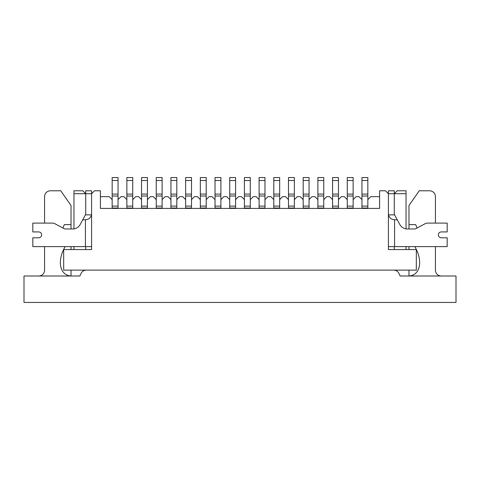 <?xml version="1.0" encoding="UTF-8"?>
<svg xmlns="http://www.w3.org/2000/svg" width="480" height="480" viewBox="0 0 480 480"><rect width="100%" height="100%" fill="white"/><g stroke="black" fill="none" stroke-linecap="round" stroke-linejoin="round"><path stroke-width="0.72" d="M353.142 208.41L353.142 199.59L356.082 196.656L359.022 196.656L361.962 199.59L361.962 208.41M338.448 208.41L338.448 199.59L341.388 196.656L344.328 196.656L347.268 199.59L347.268 208.41M323.754 208.41L323.754 199.59L326.694 196.656L329.634 196.656L332.574 199.59L332.574 208.41M309.06 208.41L309.06 199.59L312 196.656L314.94 196.656L317.88 199.59L317.88 208.41M294.366 208.41L294.366 199.59L297.306 196.656L300.246 196.656L303.186 199.59L303.186 208.41M279.672 208.41L279.672 199.59L282.612 196.656L285.552 196.656L288.492 199.59L288.492 208.41M264.978 208.41L264.978 199.59L267.918 196.656L270.858 196.656L273.798 199.59L273.798 208.41M250.284 208.41L250.284 199.59L253.224 196.656L256.164 196.656L259.104 199.59L259.104 208.41M235.59 208.41L235.59 199.59L238.53 196.656L241.47 196.656L244.41 199.59L244.41 208.41M220.896 208.41L220.896 199.59L223.836 196.656L226.776 196.656L229.716 199.59L229.716 208.41M206.202 208.41L206.202 199.59L209.142 196.656L212.082 196.656L215.022 199.59L215.022 208.41M191.508 208.41L191.508 199.59L194.448 196.656L197.388 196.656L200.328 199.59L200.328 208.41M176.814 208.41L176.814 199.59L179.754 196.656L182.694 196.656L185.634 199.59L185.634 208.41M162.12 208.41L162.12 199.59L165.06 196.656L168 196.656L170.94 199.59L170.94 208.41M147.426 208.41L147.426 199.59L150.366 196.656L153.306 196.656L156.246 199.59L156.246 208.41M132.732 208.41L132.732 199.59L135.672 196.656L138.612 196.656L141.552 199.59L141.552 208.41M118.038 208.41L118.038 199.59L120.978 196.656L123.918 196.656L126.858 199.59L126.858 208.41M100.41 196.656L109.224 196.656L112.164 199.59L112.164 208.41M394.284 214.872L394.284 193.716L397.224 190.776L406.038 190.776L406.038 193.716L394.284 193.716L394.284 190.776L388.41 190.776L388.41 193.716L385.47 190.776L379.59 190.776L379.59 208.41L100.41 208.41L100.41 190.776L94.53 190.776L91.59 193.716L91.59 190.776L85.716 190.776L91.59 190.776M394.284 193.716L388.41 193.716L388.41 249.552L416.328 249.552L416.328 270.12L63.672 270.12L63.672 249.552L91.59 249.552L91.59 193.716L73.962 193.716L73.962 190.776L82.776 190.776L85.716 193.716L85.716 190.776M73.962 249.552L73.962 246.612M91.59 214.872L85.422 214.872L80.13 224.574A8.46 8.46 0 0 1 72.702 228.978A8.46 8.46 0 0 0 73.962 228.888L73.962 193.716M38.694 237.798A2.94 2.94 0 0 0 41.634 234.858A2.94 2.94 0 0 0 38.694 231.918A2.94 2.94 0 0 1 41.634 234.858A2.94 2.94 0 0 1 38.694 237.798L32.814 237.798L32.814 246.612L91.59 246.612L91.59 249.552L85.716 249.552L85.716 246.612M85.716 214.872L85.716 193.716M406.038 193.716L406.038 228.888A8.46 8.46 0 0 0 407.298 228.978A8.46 8.46 0 0 1 399.87 224.574L397.26 219.786L394.578 219.786C391.404 219.564 389.388 217.926 388.53 214.872L394.578 214.872L397.26 219.786M406.038 246.612L406.038 249.552M394.284 246.612L394.284 249.552L388.41 249.552L388.41 246.612L447.186 246.612L447.186 237.798L441.306 237.798A2.94 2.94 0 0 1 438.366 234.858A2.94 2.94 0 0 1 441.306 231.918A2.94 2.94 0 0 0 438.366 234.858A2.94 2.94 0 0 0 441.306 237.798M367.836 208.41L367.836 199.59L370.776 196.656L379.59 196.656M393.678 270.12A5.88 5.88 0 0 1 399.006 273.516L400.164 276L456 276L456 302.448L24 302.448L24 276L79.836 276L80.994 273.516A5.88 5.88 0 0 1 86.322 270.12M435.426 223.104L435.426 196.656A5.88 5.88 0 0 0 429.552 190.776L419.268 190.776L408.978 205.47L408.978 228.978M408.978 246.612L408.978 249.552M408.978 270.12L408.978 276C420.318 275.118 422.73 261.324 415.638 248.07A11.49 11.49 0 0 1 414.984 246.612M441.306 276A5.88 5.88 0 0 1 435.426 270.12L435.426 246.612M416.916 228.096A13.362 13.362 0 0 0 415.638 224.622L408.978 224.622M65.016 246.612A11.49 11.49 0 0 1 64.362 248.07C57.27 261.324 59.682 275.118 71.022 276L71.022 270.12M72.702 228.978L65.652 228.978A3.666 3.666 0 0 1 63.93 228.546L54.522 223.536A3.666 3.666 0 0 0 52.8 223.104L32.814 223.104L44.574 223.104L44.574 196.656A5.88 5.88 0 0 1 50.448 190.776L60.732 190.776L71.022 205.47L71.022 224.622L64.362 224.622A13.362 13.362 0 0 0 63.084 228.096M44.574 246.612L44.574 270.12A5.88 5.88 0 0 1 38.694 276M71.022 249.552L71.022 246.612M71.022 228.978L71.022 224.622M441.306 231.918L447.186 231.918L447.186 223.104L427.2 223.104A3.666 3.666 0 0 0 425.478 223.536L416.07 228.546A3.666 3.666 0 0 1 414.348 228.978L407.298 228.978M32.814 223.104L32.814 231.918L38.694 231.918M82.74 219.786L85.422 219.786C88.596 219.564 90.612 217.926 91.47 214.872M112.164 199.59L112.164 196.014L118.038 196.014L118.038 199.59M112.164 196.014L112.164 177.552L118.038 177.552L118.038 196.014M185.634 199.59L185.634 196.014L191.508 196.014L191.508 199.59M185.634 196.014L185.634 177.552L191.508 177.552L191.508 196.014M200.328 199.59L200.328 196.014L206.202 196.014L206.202 199.59M200.328 196.014L200.328 177.552L206.202 177.552L206.202 196.014M156.246 199.59L156.246 196.014L162.12 196.014L162.12 199.59M156.246 196.014L156.246 177.552L162.12 177.552L162.12 196.014M141.552 199.59L141.552 196.014L147.426 196.014L147.426 199.59M141.552 196.014L141.552 177.552L147.426 177.552L147.426 196.014M126.858 199.59L126.858 196.014L132.732 196.014L132.732 199.59M126.858 196.014L126.858 177.552L132.732 177.552L132.732 196.014M215.022 199.59L215.022 196.014L220.896 196.014L220.896 199.59M215.022 196.014L215.022 177.552L220.896 177.552L220.896 196.014M229.716 199.59L229.716 196.014L235.59 196.014L235.59 199.59M229.716 196.014L229.716 177.552L235.59 177.552L235.59 196.014M170.94 199.59L170.94 196.014L176.814 196.014L176.814 199.59M170.94 196.014L170.94 177.552L176.814 177.552L176.814 196.014M361.962 199.59L361.962 196.014L367.836 196.014L367.836 199.59M361.962 196.014L361.962 177.552L367.836 177.552L367.836 196.014M332.574 199.59L332.574 196.014L338.448 196.014L338.448 199.59M332.574 196.014L332.574 177.552L338.448 177.552L338.448 196.014M347.268 199.59L347.268 196.014L353.142 196.014L353.142 199.59M347.268 196.014L347.268 177.552L353.142 177.552L353.142 196.014M317.88 199.59L317.88 196.014L323.754 196.014L323.754 199.59M317.88 196.014L317.88 177.552L323.754 177.552L323.754 196.014M244.41 199.59L244.41 196.014L250.284 196.014L250.284 199.59M244.41 196.014L244.41 177.552L250.284 177.552L250.284 196.014M259.104 199.59L259.104 196.014L264.978 196.014L264.978 199.59M259.104 196.014L259.104 177.552L264.978 177.552L264.978 196.014M288.492 199.59L288.492 196.014L294.366 196.014L294.366 199.59M288.492 196.014L288.492 177.552L294.366 177.552L294.366 196.014M303.186 199.59L303.186 196.014L309.06 196.014L309.06 199.59M303.186 196.014L303.186 177.552L309.06 177.552L309.06 196.014M273.798 199.59L273.798 196.014L279.672 196.014L279.672 199.59M273.798 196.014L273.798 177.552L279.672 177.552L279.672 196.014M394.578 219.786L394.578 246.612M85.422 246.612L85.422 219.786M112.164 206.106L118.038 206.106M112.164 208.044L118.038 208.044M112.164 194.082L118.038 194.082M112.164 180.492L118.038 180.492M185.634 206.106L191.508 206.106M185.634 208.044L191.508 208.044M185.634 194.082L191.508 194.082M185.634 180.492L191.508 180.492M200.328 206.106L206.202 206.106M200.328 208.044L206.202 208.044M200.328 194.082L206.202 194.082M200.328 180.492L206.202 180.492M156.246 206.106L162.12 206.106M156.246 208.044L162.12 208.044M156.246 194.082L162.12 194.082M156.246 180.492L162.12 180.492M141.552 206.106L147.426 206.106M141.552 208.044L147.426 208.044M141.552 194.082L147.426 194.082M141.552 180.492L147.426 180.492M126.858 206.106L132.732 206.106M126.858 208.044L132.732 208.044M126.858 194.082L132.732 194.082M126.858 180.492L132.732 180.492M215.022 206.106L220.896 206.106M215.022 208.044L220.896 208.044M215.022 194.082L220.896 194.082M215.022 180.492L220.896 180.492M229.716 206.106L235.59 206.106M229.716 208.044L235.59 208.044M229.716 194.082L235.59 194.082M229.716 180.492L235.59 180.492M170.94 206.106L176.814 206.106M170.94 208.044L176.814 208.044M170.94 194.082L176.814 194.082M170.94 180.492L176.814 180.492M361.962 206.106L367.836 206.106M361.962 208.044L367.836 208.044M361.962 194.082L367.836 194.082M361.962 180.492L367.836 180.492M332.574 206.106L338.448 206.106M332.574 208.044L338.448 208.044M332.574 194.082L338.448 194.082M332.574 180.492L338.448 180.492M347.268 206.106L353.142 206.106M347.268 208.044L353.142 208.044M347.268 194.082L353.142 194.082M347.268 180.492L353.142 180.492M317.88 206.106L323.754 206.106M317.88 208.044L323.754 208.044M317.88 194.082L323.754 194.082M317.88 180.492L323.754 180.492M244.41 206.106L250.284 206.106M244.41 208.044L250.284 208.044M244.41 194.082L250.284 194.082M244.41 180.492L250.284 180.492M259.104 206.106L264.978 206.106M259.104 208.044L264.978 208.044M259.104 194.082L264.978 194.082M259.104 180.492L264.978 180.492M288.492 206.106L294.366 206.106M288.492 208.044L294.366 208.044M288.492 194.082L294.366 194.082M288.492 180.492L294.366 180.492M303.186 206.106L309.06 206.106M303.186 208.044L309.06 208.044M303.186 194.082L309.06 194.082M303.186 180.492L309.06 180.492M273.798 206.106L279.672 206.106M273.798 208.044L279.672 208.044M273.798 194.082L279.672 194.082M273.798 180.492L279.672 180.492"/></g></svg>
